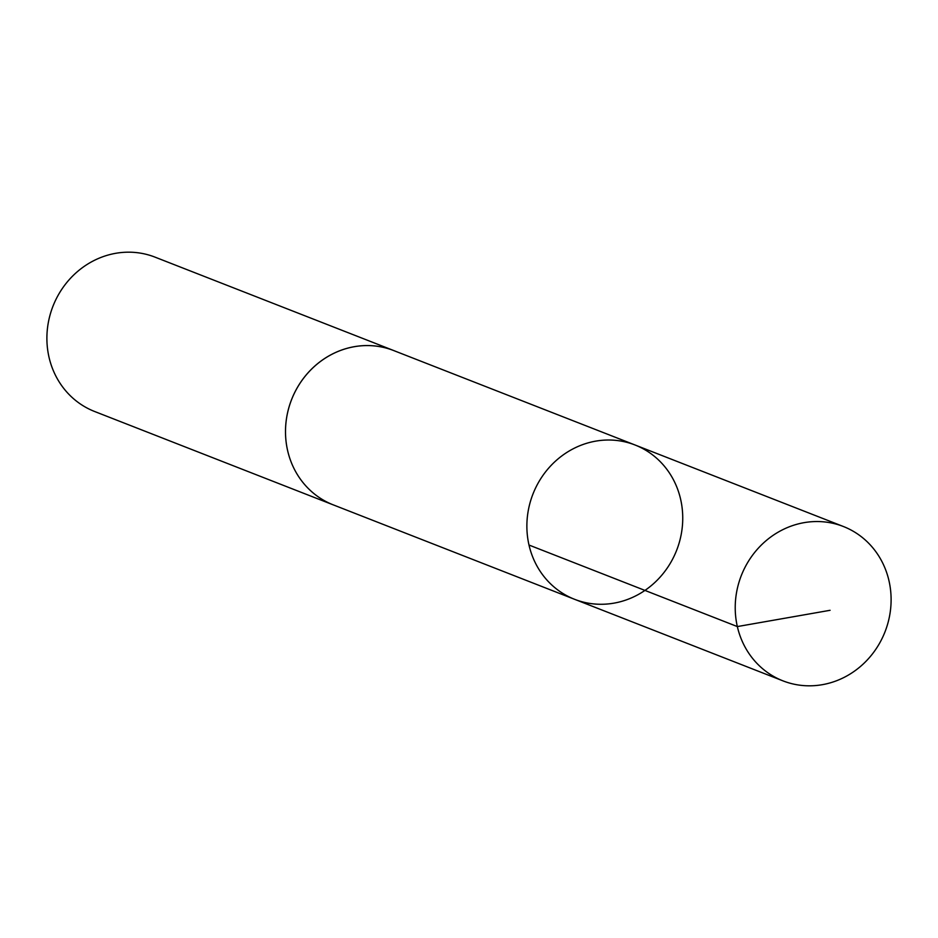 <?xml version="1.0" encoding="UTF-8"?>
<svg xmlns="http://www.w3.org/2000/svg" width="938" height="938" viewBox="0 0 938 938"><rect width="100%" height="100%" fill="white"/><g stroke="black" fill="none" stroke-linecap="round" stroke-linejoin="round"><path stroke-width="1.41" d="M334.643 505.394A82.872 77.162 -68.6 0 1 333.236 504.867A82.861 77.151 -68.6 0 1 285.515 432.852A82.861 77.151 -68.6 0 1 331.196 354.67A82.861 77.151 -68.6 0 1 393.632 350.531L635.003 444.975A82.872 77.151 111.4 0 0 532.96 494.033A82.872 77.151 111.4 0 0 574.607 599.312A82.872 77.151 111.4 0 0 637.054 595.184A82.872 77.151 111.4 0 0 682.735 516.979A82.872 77.151 111.4 0 0 635.003 444.975A82.872 77.151 111.4 0 0 532.96 494.033A82.872 77.151 111.4 0 0 574.607 599.312L782.96 680.859A82.872 77.162 -68.6 0 1 735.228 608.844A82.872 77.162 -68.6 0 1 780.908 530.638A82.872 77.162 -68.6 0 1 843.368 526.499A82.872 77.162 -68.6 0 1 891.1 598.514A82.872 77.162 -68.6 0 1 845.419 676.72A82.872 77.162 -68.6 0 1 782.96 680.859M574.607 599.312L333.236 504.855A82.872 77.162 -68.6 0 1 285.504 432.852A82.872 77.162 -68.6 0 1 331.184 354.646A82.872 77.162 -68.6 0 1 393.643 350.519A82.872 77.162 -68.6 0 1 395.039 351.082M333.236 504.867L94.632 411.501A82.872 77.162 -68.6 0 1 46.9 339.486A82.872 77.162 -68.6 0 1 92.581 261.28A82.872 77.162 -68.6 0 1 155.04 257.141L393.643 350.519M528.997 545.037L737.338 626.572L830.083 610.298M635.003 444.975L843.368 526.499"/></g></svg>

